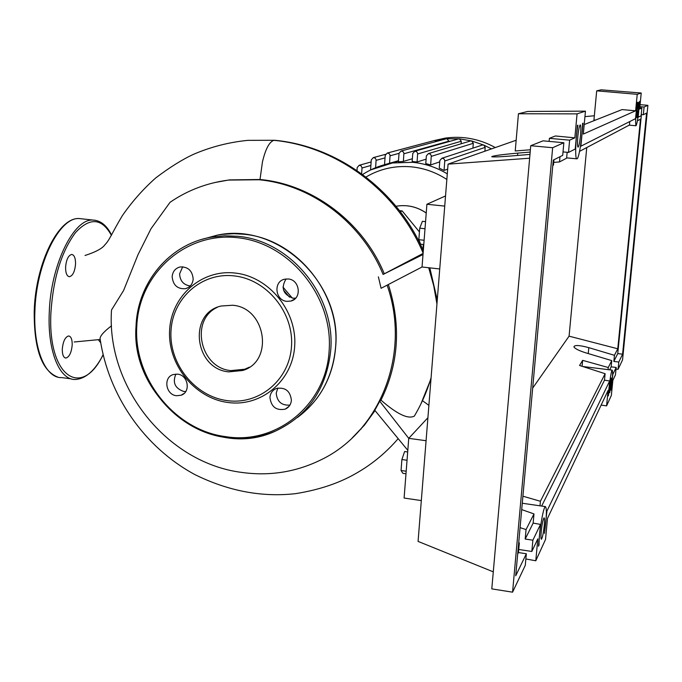 <?xml version="1.0" encoding="UTF-8"?>
<svg xmlns="http://www.w3.org/2000/svg" width="682" height="682" viewBox="0 0 682 682"><rect width="100%" height="100%" fill="white"/><g stroke="black" fill="none" stroke-linecap="round" stroke-linejoin="round"><path stroke-width="1.02" d="M399.533 210.661L402.201 210.943L400.36 211.735M418.953 239.97L418.356 240.294M402.201 210.943L419.439 231.94M423.3 244.488L422.891 249.8M447.673 169.11L444.076 170.432L439.259 168.13L439.856 160.526L441.902 158.25L482.626 144.959L483.862 145.104L485.2 147.363L484.876 151.225M439.754 161.881L430.649 164.933L425.773 163.586L426.369 155.871L428.432 153.586L470.785 140.893L471.646 140.935L473.317 143.297L472.916 148.13M426.122 159.145L417.077 161.984L412.15 161.515L412.763 153.484L414.835 151.208L416.651 151.668L417.657 153.297L417.077 161.984M412.363 158.736L403.377 161.438L398.407 161.83L399.047 153.28L401.118 151.003L402.917 151.472L403.915 153.092L403.377 161.438M398.493 160.705L384.537 164.677L385.219 155.326L387.282 153.049L389.081 153.518L390.07 155.138L389.55 163.339M430.649 164.933L431.288 155.684L430.274 154.038L428.432 153.586M470.239 141.063L470.785 140.893M444.076 170.432L444.792 160.338L443.76 158.684L441.902 158.25M482.038 145.155L482.626 144.959M458.287 138.975L459.31 138.813L461.305 141.234L461.1 143.8M446.216 138.804L459.31 138.813L471.646 140.935L483.862 145.104L491.492 148.898M434.016 140.62L446.863 138.659L449.157 141.549M356.993 170.543L357.197 167.525L359.201 165.274L361 165.726L362.04 167.67L361.63 173.808M429.353 141.865L434.477 140.501L436.565 141.421M370.556 169.989L371.281 159.869L373.318 157.61L375.117 158.071L376.114 159.69L375.612 167.712M434.323 140.526L445.21 138.114C462.754 135.709 479.455 138.855 495.303 147.559M445.542 195.947L426.906 204.268L423.011 254.514L383.096 274.445C361.895 222.596 311.503 184.558 258.99 179.758L228.658 180.074C207.132 182.844 187.593 190.261 170.04 202.315L151.02 228.7L137.96 254.804L123.604 290.489L111.516 309.995C106.145 386.558 166.638 462.72 241.428 472.379C269.526 476.334 296.184 472.089 321.384 459.634C380.394 431.229 411.118 353.37 387.129 285.178M282.97 287.088L292.263 298.077M378.391 276.841L381.076 288.298L422.039 266.994L423.011 254.514M375.032 410.581L364.461 425.125L352.134 437.997M427.912 417.734L408.74 438.338L407.81 450.342L374.793 410.283L379.746 401.238L380.982 400.129C396.924 414.093 408.041 419.421 414.332 416.105L415.185 414.656M388.365 284.539C401.289 325.323 398.825 363.856 380.982 400.129M383.096 274.445L423.096 253.423M214.608 182.58L229.374 179.903L260.012 179.502C312.62 184.242 363.029 222.179 384.273 273.746M289.475 297.139L283.482 290.055M425.559 221.65L422.397 221.318L419.728 228.18L418.842 239.689L420.623 244.199L423.786 244.54M425.014 228.734L419.728 228.18M424.119 240.26L418.842 239.689M407.683 451.961L404.605 451.535L401.894 459.532L401.05 470.503L402.917 473.334L405.986 473.768M407.035 460.256L401.894 459.532M406.182 471.228L401.05 470.503M360.258 429.609L361.162 428.918M362.977 426.446L363.89 425.798M428.893 405.372L422.482 400.684M426.08 440.725L408.74 438.338L379.746 401.238M260.012 179.502L262.468 161.805C265.596 148.804 269.433 141.651 273.976 140.339L274.752 140.279C338.033 146.204 397.427 190.414 423.3 250.737M111.507 325.808C104.014 331.52 100.203 335.783 100.058 338.587L100.084 338.741M407.81 450.342L404.102 498.048L421.323 500.579M444.732 206.092L426.906 204.268M439.737 268.964L422.039 266.994M228.751 371.869C194.447 369.081 187.78 313.132 221.164 306.013L232.622 305.246C266.04 307.582 274.173 361.528 242.673 370.488L228.751 371.869M249.382 367.172L244.753 369.226L230.883 370.607C200.107 368.11 189.656 319.875 217.345 307.301M235.316 273.081C269.083 276.67 297.233 311.222 294.675 346.166C292.612 381.178 260.942 407.29 227.797 402.465C194.617 398.152 167.636 364.648 169.605 330.42C171.088 296.141 201.582 268.981 235.316 273.081M234.318 275.92C266.85 279.381 293.959 312.671 291.504 346.337C289.526 380.062 259.032 405.244 227.08 400.607C195.095 396.464 169.076 364.154 170.977 331.154C172.41 298.102 201.821 271.947 234.318 275.92M291.393 400.308C290.967 404.503 288.912 407.452 285.229 409.14C276.244 410.811 271.146 406.907 269.944 397.427C270.379 393.122 272.519 390.138 276.355 388.484C285.255 387.001 290.268 390.939 291.393 400.308M277.855 388.041L276.21 393.088C277.045 401.664 281.615 405.671 289.918 405.091M176.442 395.722C165.666 394.801 163.041 377.291 173.288 374.537L177.576 374.154C188.275 375.032 191.037 392.355 180.969 395.279L176.442 395.722M175.896 374.077C172.341 382.551 174.967 388.348 183.765 391.468L185.743 391.536M172.154 276.628C172.699 271.479 175.334 268.256 180.065 266.96C188.027 266.619 192.392 270.669 193.177 279.091C192.639 284.13 190.073 287.327 185.495 288.691C177.439 289.185 172.989 285.161 172.154 276.628M182.725 266.773L179.613 273.814C179.997 280.907 183.543 284.957 190.261 285.971M288.29 278.972C299.892 279.731 302.092 298.537 290.907 301.052L286.866 301.359C275.153 300.549 273.141 281.487 284.556 279.211L288.29 278.972M286.065 278.947C280.711 287.992 283.013 294.402 292.987 298.187L295.63 298.162M65.591 267.114C65.574 273.039 66.845 276.236 69.428 276.722C72.795 275.801 74.832 271.589 75.549 264.07C75.583 258.171 74.312 254.957 71.729 254.437C68.362 255.315 66.316 259.535 65.591 267.114M62.292 349.107C62.25 354.691 63.46 357.675 65.898 358.05C69.351 356.993 71.448 352.62 72.198 344.93C72.258 339.363 71.056 336.371 68.601 335.962C65.165 336.985 63.059 341.367 62.292 349.107M98.413 339.849L100.697 342.705M577.816 136.639C578.558 129.589 579.376 125.676 580.254 124.908C580.945 125.505 581.03 129.017 580.501 135.445C579.76 142.444 578.95 146.349 578.063 147.15C577.373 146.604 577.287 143.101 577.816 136.639M637.005 110.262L638.429 102.266L638.284 109.691L636.869 117.671L637.005 110.262M541.201 531.789C542.054 524.006 543 519.36 544.04 517.834C544.611 517.894 544.688 520.392 544.27 525.311C543.426 533.034 542.48 537.68 541.44 539.249C540.86 539.215 540.783 536.734 541.201 531.789M609.742 386.984L611.345 377.956L611.251 383.813L609.657 392.823L609.742 386.984M637.806 118.651L637.457 120.74M639.878 106.665L644.089 107.023L643.331 114.721L641.216 114.533M638.002 117.287L641.089 115.846L641.864 108.012L639.759 107.841M616.178 367.453L612.82 374.427L611.081 390.104C612.572 378.416 612.956 371.758 612.223 370.138C611.268 369.857 608.728 386.967 608.412 395.841L609.674 380.948L546.921 511.082L544.449 533.384C546.657 517.135 546.964 508.209 545.387 506.598C543.324 506.59 538.899 533.145 539.002 545.088L538.482 546.214L540.502 524.398L532.881 540.195L531.841 551.465L537.808 538.865L535.788 560.783L545.532 539.453L547.493 518.405L608.105 390.394L606.579 405.884L611.353 395.424L612.845 380.377L615.445 374.878L616.178 367.453L611.149 366.839L611.763 360.608L585.693 352.807C578.72 350.599 574.79 348.587 573.912 346.763C574.636 344.87 579.598 345.169 588.813 347.658L614.448 355.305L613.843 361.434L618.796 362.04L618.071 369.337L616.017 369.081M629.801 121.532L629.46 125.019L579.564 151.353M567.16 152.299L566.614 158.181L559.513 161.932L553.724 162.401M553.963 159.75L553.477 165.121L552.787 165.479M614.448 355.305L617.764 348.775L640.483 119.205L637.602 120.723M641.864 108.012L639.648 109.001L641.225 93.025L637.227 94.321L635.607 110.799L583.315 134.073L585.454 111.149L577.066 113.877L574.849 137.841L569.623 140.168L568.498 152.427L575.224 149.034L577.415 125.352L577.884 125.173C575.472 139.665 574.909 159.665 576.895 158.829C578.873 159.324 582.36 137.432 582.573 123.365L583.025 123.195L580.885 146.187L635.496 118.668L637.329 102.215C635.667 115.301 635.232 123.152 636.033 125.752C637.448 122.734 638.625 114.593 639.563 101.354L638.199 117.304M618.071 369.337L622.555 359.866L647.9 105.326L644.089 107.023M647.9 105.326L640.074 104.67M617.764 348.775L569.078 336.166L586.75 147.559M532.676 388.109L569.078 336.166M526.342 553.758L515.72 575.787L553.273 160.1L562.71 155.343L563.861 142.734L552.65 147.721L512.574 592.172L525.285 565.318L526.342 553.758L518.448 552.556L519.326 542.846L518.559 544.364M519.326 542.846L518.712 542.642M520.068 527.638L526.052 529.582L525.191 539.044L532.881 540.195M521.696 509.582L533.989 513.93L526.052 529.582M611.763 360.608L608.259 367.513L582.641 360.352L579.564 365.475L605.113 373.71L540.408 501.279L522.906 496.189M608.046 369.627L608.259 367.513M609.657 369.823L611.149 366.839M613.843 361.434L617.756 353.591L622.581 354.18L618.796 362.04M529.974 154.413L510.528 156.033C499.616 156.903 493.35 157.133 491.731 156.732C492.711 155.803 501.381 154.601 517.732 153.118L530.178 152.077M559.99 156.715L559.513 161.932M568.498 152.427L563.017 151.916M549.112 141.396L549.385 138.335L569.623 140.168M563.861 142.734L543.051 140.842L530.741 145.709L491.79 588.881L512.574 592.172M531.841 551.465L518.729 549.47M525.191 539.044L533.154 523.103L540.502 524.398M517.672 554.099L518.448 552.556M574.849 137.841L555.361 135.974L549.385 138.335M552.65 147.721L530.741 145.709M643.331 114.721L646.579 113.084L622.581 354.18M533.989 513.93L533.154 523.103M641.43 114.559L617.756 353.591M582.641 360.352L582.078 366.285M605.113 373.71L604.482 380.198L609.674 380.948M539.991 505.814L540.408 501.279M541.661 506.053L604.482 380.198M546.921 511.082L546.401 511.023M601.149 405.065L606.579 405.884M525.865 558.95L535.788 560.783M595.863 119.947L593.937 120.109L596.69 90.842L601.149 89.828L641.225 93.025M635.607 110.799L622.044 109.589L584.201 124.559M637.227 94.321L596.69 90.842M594.346 115.752L584.943 116.639M516.163 140.236L448.065 164.14L418.075 541.397L493.291 571.848M529.641 158.207L448.065 164.14M530.383 149.767L515.234 150.978L518.448 113.758L577.066 113.877M585.454 111.149L527.757 111.447L518.448 113.758M426.233 212.972C416.915 206.637 406.847 204.404 396.029 206.271C406.839 204.412 416.907 206.663 426.233 213.014M370.769 169.886L392.406 162.981L412.704 162.307C424.988 163.527 436.514 167.38 447.298 173.867M365.953 177.056C379.865 168.829 395.023 165.428 411.417 166.843C424.127 168.13 435.934 172.333 446.846 179.468M473.317 143.297L431.322 156.34M485.2 147.363L444.826 161.003M461.305 141.234L417.691 153.953M449.191 141.072L403.949 153.748M370.88 165.462L362.04 167.994M399.038 153.331L390.104 155.786M385.032 157.874L376.149 160.338M355.092 473.922C371.272 464.894 385.543 453.223 397.921 438.927M414.332 416.105C421.433 404.17 427.017 391.391 431.084 377.777M436.949 304.019L433.726 285.715L428.688 267.736M423.121 253.065C397.367 191.48 337.07 146.238 273.976 140.339M202.025 239.348L217.191 235.171L222.801 234.318L234.199 233.687L243.772 234.241C295.979 238.649 340.557 293.149 335.595 347.078C332.85 377.052 320.114 400.547 297.378 417.563M136.144 325.936C137.687 282.663 169.247 244.369 211.028 237.217L224.352 235.784L237.873 236.296C290.626 240.763 335.706 295.894 330.71 350.412C326.618 388.638 308.247 415.508 275.596 431.024C259.859 437.733 243.38 439.907 226.168 437.554C174.865 431.246 132.76 378.868 136.136 326.132M136.792 326.294C138.847 273.874 185.248 231.692 237.379 237.686C289.543 242.877 333.336 296.457 329.142 350.505C326.431 404.716 276.406 445.065 225.81 436.659C175.018 430.427 133.34 378.501 136.792 326.294M103.144 354.87C94.977 370.505 85.77 378.706 75.54 379.465C59.811 380.522 47.501 351.622 49.24 313.098C50.553 264.897 73.946 217.873 93.298 220.09L79.538 218.581C59.828 216.322 36.12 263.192 34.893 311.299C33.205 349.738 45.813 378.621 61.832 377.606L71.278 378.885M111.422 235.358C101.865 218.052 89.913 217.106 75.566 232.528C61.38 251.573 53.162 278.409 50.894 313.038C47.638 377.547 82.138 398.902 103.093 354.649M111.567 235.085C106.921 225.589 100.825 220.593 93.289 220.09L95.616 220.337M34.347 310.958C35.413 276.687 48.03 240.448 62.957 226.825M588.813 347.658L588.251 353.574M517.732 153.118L517.527 155.453M362.602 174.524C371.699 168.642 381.63 164.788 392.406 162.981L398.459 161.191M458.798 138.83L414.835 151.208M446.701 138.676L401.118 151.003M371.136 161.966L359.201 165.274M434.477 140.501L387.282 153.049M385.492 154.345L373.318 157.61M440.734 139.316L445.21 138.114M229.374 179.903L228.658 180.074M429.831 267.856L437.273 299.995M431.007 378.749L420.947 403.863M100.058 338.587C108.464 395.483 144.226 447.298 195.043 474.672C228.444 491.125 261.982 497.451 295.664 493.64C318.673 489.949 338.46 483.385 355.032 473.956M100.194 339.5L74.185 341.98M85.02 255.477C95.881 251.982 102.573 248.342 105.079 244.565C109.435 240.26 111.413 234.011 122.3 215.725C132.112 201.582 143.28 188.965 155.803 177.874C169.75 167.329 182.299 159.486 193.449 154.345C210.747 146.911 228.854 142.248 247.788 140.356L274.65 140.279M335.638 346.993C342.185 282.561 277.259 221.829 217.191 235.171L211.028 237.217C169.187 244.386 137.568 282.757 136.042 326.039C129.93 398.612 211.752 461.424 275.596 431.024M289.074 406.293L285.229 409.14M294.624 299.117L290.907 301.052M188.275 287.557L185.495 288.691M184.063 393.471L180.969 395.279M335.638 347.036C334.103 366.814 327.599 384.256 316.124 399.379M242.673 370.488L244.753 369.226M65.319 357.973L65.898 358.05M57.74 377.086C41.738 370.769 33.904 348.758 34.219 311.069C35.566 263.295 58.686 216.561 79.538 218.581M629.196 125.156L636.016 125.752M582.752 366.498L612.223 370.138M522.267 503.248L545.387 506.598M566.648 157.874L576.802 158.821"/></g></svg>
